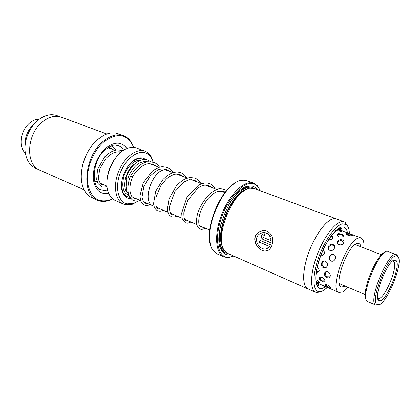 <?xml version="1.0" encoding="UTF-8"?>
<svg xmlns="http://www.w3.org/2000/svg" width="420" height="420" viewBox="0 0 420 420"><rect width="100%" height="100%" fill="white"/><g stroke="black" fill="none" stroke-linecap="round" stroke-linejoin="round"><path stroke-width="0.63" d="M167.937 170.714L167.239 170.436C154.76 165.118 140.27 201.642 153.158 205.9L154.046 206.278M145.877 162.215L143.698 161.632M126.966 178.978C125.365 185.75 125.958 190.958 128.746 194.597M172.998 172.662L167.234 170.452C154.754 165.097 140.249 201.653 153.148 205.916L153.584 206.078M131.182 198.76L128.919 198.529C126.284 197.857 124.289 196.025 122.929 193.037C117.931 183.12 126.367 162.335 136.868 158.702C139.288 157.742 141.519 157.6 143.556 158.282L146.024 159.658M134.689 198.02L133.828 198.314M131.407 162.314L135.97 159.437C138.264 158.524 140.375 158.387 142.312 159.028L143.63 159.626M145.976 161.69L146.286 162.104M130.042 197.321L128.462 197.101C125.969 196.455 124.084 194.717 122.798 191.888L121.532 186.643M126.084 186.512L126.74 178.915M153.064 162.131L151.751 158.713C150.255 155.809 148.176 153.872 145.52 152.896C137.34 149.782 125.06 159.464 119.978 173.696C114.77 187.892 118.361 202.083 126.971 203.879L133.613 203.406L138.374 200.954M138.437 200.944L132.431 204.246L125.438 204.755L123.58 204.136C115.395 200.739 112.833 185.614 118.613 171.423C124.283 157.185 136.652 147.992 144.931 151.148L145.068 151.195C147.803 152.25 149.945 154.282 151.494 157.29L153.19 162.167M106.89 183.876C106.906 172.321 110.938 162.393 118.981 154.093M136.684 148.071L136.416 147.966C133.423 146.921 130.137 147.168 126.562 148.712C113.053 153.919 102.517 179.87 108.575 193.022C110.087 196.681 112.313 199.164 115.253 200.482L123.58 204.136M153.699 165.223L153.589 164.488M39.244 119.201C36.068 119.18 32.97 120.346 29.941 122.703C23.447 128.462 20.517 135.671 21.163 144.328C21.693 148.129 23.105 151.127 25.394 153.321M159.6 167.26C157.742 164.624 155.799 162.992 153.773 162.372L148.019 161.763C147.289 161.69 145.42 162.314 142.411 163.643C139.409 165.097 133.97 170.132 130.746 175.87L132.562 176.788C135.65 171.528 139.429 167.648 143.913 165.144C148.087 163.464 147.541 163.958 149.137 163.69L153.106 164.283L156.109 166.147M150.559 161.674L147.987 160.162C144.947 158.902 141.304 159.574 137.067 162.178C132.531 165.055 128.762 170.462 125.769 178.39L127.706 178.988M397.63 256.41L397.058 256.084C389.513 251.654 368.923 302.274 377.349 304.542L377.386 304.558C384.82 308.978 404.88 261.198 397.63 256.41M378.719 304.668L375.9 305.104C367.059 302.778 388.537 249.984 396.417 254.672L397.016 255.014L398.092 256.93M366.151 299.129C360.927 292.582 376.913 253.197 385.219 252.147M396.454 254.683L388.154 251.522C379.953 246.818 358.68 299.161 367.794 301.613L367.946 301.675M395.945 260.405C402.034 264.196 385.455 303.954 379.176 300.578L379.045 300.515C372.068 298.415 389.387 256.168 395.572 260.185L395.945 260.405M377.706 297.875L378.168 298.174C383.954 301.361 399.184 264.841 393.519 261.408L392.637 261.098M34.965 123.044C27.573 129.575 24.255 137.755 25.006 147.583M95.314 183.503L97.587 182.569M111.562 149.042L111.326 148.344M363.925 247.963C364.282 242.34 363.326 239.012 361.048 237.977L358.439 238.072C346.49 240.807 328.876 290.278 338.94 292.441L322.849 285.416M322.135 277.326C319.552 276.764 318.759 277.536 319.767 279.631L322.387 281.657L324.502 281.93C325.647 280.702 324.86 279.169 322.135 277.326M325.348 261.319C321.452 259.728 319.62 266.222 323.526 267.708C327.227 269.409 329.112 262.868 325.348 261.319M333.007 244.555C329.165 242.897 325.941 248.782 329.842 250.352C333.627 251.858 336.845 245.9 333.007 244.555M341.896 234.008L338.541 233.62C336.431 234.397 336.488 235.468 338.714 236.833C341.901 237.421 343.539 236.912 343.623 235.31L341.896 234.008M338.468 229.435L361.048 237.977M316.187 281.941L319.809 283.064C319.804 282.23 318.659 281.18 316.375 279.909L315.919 279.731M328.65 287.548C329.983 288.131 330.74 288.283 330.907 288.005C330.844 287.207 329.684 286.188 327.411 284.954C325.385 284.288 324.655 284.445 325.211 285.421L328.65 287.548M316.281 272.47C319.793 272.207 320.14 270.354 317.32 266.899M327.038 277.568C330.745 279.363 331.632 273.567 327.883 271.908C323.962 270.354 323.122 276.113 327.038 277.568M320.654 255.969C324.502 255.071 325.374 252.987 323.264 249.716M331.018 260.993C334.787 262.615 337.512 255.985 333.669 254.525C329.758 252.877 327.075 259.45 331.018 260.993M328.582 239.873C333.044 239.479 334.11 238.004 331.774 235.457M339.061 244.603C342.914 246.02 346.3 241.322 342.4 240.041C338.578 238.355 335.165 242.986 339.061 244.603M336.919 230.8L341.476 231.231C341.586 230.984 340.956 230.606 339.596 230.097L338.966 229.871M352.139 235.678L352.391 235.515C352.475 235.221 351.829 234.817 350.443 234.297L346.222 233.436C345.55 233.809 346.07 234.392 347.781 235.184C349.734 235.783 351.188 235.951 352.139 235.678M361.022 246.845C360.659 245.086 359.966 243.999 358.932 243.584L356.785 243.673C347.23 246.062 333.338 285.191 341.334 286.944L344.069 286.671L345.098 286.062M322.507 285.306L316.323 282.581M338.94 292.441L342.473 292.058C344.169 291.197 346.001 289.606 347.965 287.28M60.317 116.855L57.01 115.631C51.23 113.636 45.203 114.902 38.939 119.432L38.483 119.784C29.232 126.877 23.425 141.535 25.337 152.948C26.67 160.561 30.109 165.669 35.648 168.263L38.871 169.691M81.349 173.749C82.168 162.356 86.252 152.292 93.602 143.551M123.459 135.681L118.162 133.749C113.762 132.185 108.953 132.71 103.73 135.324L97.639 139.508C84.992 149.982 77.858 173.035 82.871 186.711C84.798 192.224 87.88 195.951 92.127 197.894L97.267 200.203C81.102 194.691 84.184 156.765 102.984 141.535C110.25 135.482 117.075 133.529 123.459 135.681C127.454 137.209 130.489 140.212 132.557 144.69L133.597 147.368M133.497 147.357L132.636 145.21C126.189 133.555 116.487 132.531 103.541 142.139C92.736 151.478 85.696 170.021 87.717 183.734C90.93 198.088 98.522 203.432 110.492 199.763L112.607 198.823M112.686 198.891L110.072 200.088C105.467 201.852 101.199 201.889 97.267 200.203M84.147 189.803L39.979 170.242C25.037 164.976 26.492 133.549 42.95 121.464C49.366 116.603 55.545 115.195 61.493 117.233L106.801 133.99M344.264 221.881L336.368 218.957L333.506 218.768C326.319 219.912 315.026 235.064 308.627 252.824C302.169 270.58 302.153 286.508 307.986 288.876L315.688 292.288C309.986 289.979 310.165 274.008 316.691 256.127C323.153 238.245 334.399 222.936 341.46 221.718L344.264 221.881L345.24 222.385L347.912 226.595M321.09 291.711L316.738 292.604L315.688 292.288M222.112 244.367C217.229 230.123 230.333 197.836 243.763 191.027M307.96 288.939L228.039 253.544L224.768 250.856C213.266 238.602 233.405 188.99 250.189 188.223L254.41 188.575L336.389 218.894L333.527 218.699C326.33 219.849 315.01 235.027 308.6 252.819C302.127 270.606 302.117 286.566 307.96 288.939L308.716 289.202M230.916 254.814C227.393 255.423 224.527 254.289 222.322 251.417C210.368 238.544 231.284 187.01 248.829 186.113L249.816 185.997C252.95 185.834 255.47 187.058 257.36 189.667M242.256 188.969L248.414 186.827L251.328 187.115L253.843 188.391M260.222 190.727L257.906 186.737C255.959 184.464 253.481 183.398 250.467 183.55C240.266 183.881 225.624 202.072 219.996 222.374C214.226 242.686 219.061 258.541 229.268 257.297L233.704 256.053M233.751 256.069L228.569 257.654L223.902 256.946C215.854 253.565 214.048 235.988 220.678 217.192C227.22 198.387 240.613 183.109 250.094 182.742L253.816 183.251L257.654 185.997L260.269 190.743M210.299 243.442C205.532 226.721 219.576 192.124 234.649 183.451M253.816 183.251L246.913 180.737L243.149 180.201L241.626 180.385C222.537 181.813 200.471 236.177 213.166 250.509L217.198 253.942L223.902 256.946M349.409 233.578C349.23 228.968 348.133 225.934 346.117 224.474L342.51 223.86C335.564 225.094 324.408 240.702 318.339 258.332C312.197 275.966 312.706 290.855 318.822 291.716L322.056 291.281L327.532 287.48M271.703 235.609L269.929 236.497C267.125 232.391 263.639 231.572 259.46 234.035C251.113 239.883 262.453 254.047 268.658 247.296L269.414 246.424L259.492 242.267L259.97 240.371L272.129 245.443L270.007 248.84C262.537 257.36 247.784 239.594 258.531 232.276C263.939 229.199 268.328 230.312 271.703 235.609M264.317 235.672L263.461 235.798C262.889 236.492 262.957 237.095 263.676 237.61L271.036 240.65L270.685 238.392L272.433 237.51L272.675 243.516L263.093 239.537C260.899 237.988 260.684 236.171 262.437 234.087L265.015 233.72L264.317 235.672M337.113 219.235L336.389 218.894M227.509 253.281C225.278 253.003 223.414 251.869 221.917 249.874L219.597 244.792M272.444 237.557L270.853 238.361L271.036 240.65M262.61 234.061C260.852 236.135 261.067 237.951 263.256 239.505L272.69 243.416M260.111 240.429L259.66 242.23L269.577 246.383L268.826 247.259L265.991 248.792M262.531 232.701C265.666 232.223 268.133 233.384 269.934 236.177M262.374 230.643L258.704 232.244C249.931 237.935 258.279 253.097 266.711 250.745M317.037 286.015L319.205 284.03M341.035 230.255L341.171 228.307C341.612 229.22 341.114 229.561 339.675 229.336L341.24 230.48M129.087 195.505L129.045 195.494C123.023 192.938 121.354 186.386 124.037 175.838C127.029 166.52 134.747 159.411 140.548 160.361M127.607 192.88C121.464 187.514 125.9 169.323 134.778 163.947M122.803 191.945L122.509 191.966M123.664 150.276C122.309 148.066 120.54 146.538 118.361 145.693C115.432 145.409 114.293 143.147 105.572 149.478C91.781 160.041 91.198 188.034 100.595 189.472C102.742 190.386 105.079 190.523 107.588 189.877M108.743 193.431C100.081 194.696 94.92 189.835 93.261 178.847C92.967 166.934 97.062 156.765 105.546 148.339C114.466 141.393 121.606 141.456 126.966 148.533M223.052 247.664C213.859 234.916 231.257 192.045 246.734 189.31M228.596 205.013C235.132 194.303 241.658 188.543 248.168 187.74L251.302 188.108M325.159 287.007L323.006 288.141C315.814 291.102 313.336 279.19 318.486 262.091C323.531 245.012 334.677 228.375 341.512 227.147C344.531 226.601 346.49 228.322 347.387 232.302M316.402 282.901L317.594 283.742L319.51 284.009M225.488 251.706C219.287 247.936 217.786 238.623 220.988 223.76M209.769 230.108L199.248 225.608M196.765 224.548L184.648 219.366M182.096 218.274L170.478 213.302M167.869 212.189L156.718 207.422M132.269 196.985L140.611 200.55M143.346 201.721L153.148 205.916M107.005 186.16L100.228 183.262M97.361 182.038L94.5 180.815M145.068 151.195L136.547 148.019M151.751 158.713L151.494 157.29M133.613 203.406L132.431 204.246M120.656 152.539L118.739 151.798M114.917 150.328L107.961 147.656M122.798 191.888L122.929 193.037M135.97 159.437L136.868 158.702M149.667 163.674L159.259 167.359M163.044 168.814L167.512 170.531M224.973 192.644L220.442 190.906M216.793 189.499L205.433 185.131M201.763 183.719L190.864 179.529M187.162 178.106L176.731 174.095M226.695 190.554L224.511 189.347C218.426 188.344 217.943 188.202 210.284 193.347C204.656 198.97 200.445 205.601 197.647 213.239C196.586 218.059 196.229 221.524 196.581 223.634C197.174 226.438 198.282 228.239 199.915 229.031C200.87 229.168 201.495 230.087 205.249 228.175M215.197 188.885C213.607 186.134 211.701 184.38 209.491 183.624C209.16 183.535 205.249 181.508 198.235 185.372L186.869 197.536L181.713 212.951C181.934 217.198 182.249 219.497 182.663 219.849L185.393 222.773C187.331 222.973 186.359 223.944 190.874 222.028M200.75 183.33C198.103 179.356 197.988 179.744 194.98 178.091L189.835 177.508L185.236 178.873C182.39 180.343 179.403 182.742 176.274 186.055L169.024 198.912L167.391 209.365C167.879 212.226 168.499 214.121 169.25 215.05L171.281 216.699C173.323 217.319 175.203 217.109 176.909 216.059M186.711 177.933C183.845 173.544 182.542 173.639 180.894 172.715C178.836 172.116 177.172 171.901 175.907 172.069C174.074 172.473 172.557 172.106 166.798 175.98L162.997 179.461L155.689 191.2L153.536 203.71L154.203 206.74C154.859 208.551 155.999 209.911 157.626 210.819C159.81 211.428 161.716 211.239 163.328 210.247M173.045 172.646C171.402 170.011 169.433 168.284 167.134 167.465C161.117 166.257 159.794 166.273 152.366 171.119L143.315 182.684L139.934 195.804C140.38 199.516 140.794 201.558 141.183 201.925L144.328 205.086C147.084 205.643 146.359 205.973 150.108 204.614M225.32 192.213L223.776 191.399L218.516 191.21C216.605 192.034 215.549 191.252 208.173 198.45C205.417 201.721 202.828 206.167 200.393 211.785C198.644 217.786 198.292 222.453 199.337 225.787L200.791 227.057M202.298 227.288L202.839 227.147M211.633 187.514L208.772 185.64C207.349 185.483 204.719 183.53 197.662 188.291L187.745 200.377L183.839 212.609C183.813 216.395 184.154 218.762 184.858 219.718L186.26 220.831M187.787 221.104L188.412 220.972M197.164 181.954L194.271 180.085L189.263 179.713L183.944 181.976L174.935 191.452L169.481 206.456C169.428 213.953 171.685 214.62 171.728 214.594L172.142 214.783M173.623 215.087L174.384 214.977M183.094 176.542L180.196 174.678C175.607 173.98 175.46 173.234 168.945 176.983L166.299 179.104L160.713 185.871L156.072 196.964L156.051 206.005C157.133 208.068 157.941 209.039 158.471 208.929M159.742 209.234L160.745 209.144M169.423 171.286L166.451 169.402C164.325 168.782 162.367 168.688 160.561 169.124C158.781 169.034 155.342 171.323 150.234 175.991L143.813 186.685L141.997 197.227L143.283 201.626L145.168 203.228L147.472 203.485M130.746 175.87L130.746 175.87C126.845 184.128 127.638 193.567 129.245 195.862C131.245 199.054 132.725 200.603 133.681 200.503C135.676 201.348 137.881 201.316 140.291 200.413M132.562 176.788C130.494 181.834 129.633 186.575 129.985 191C130.589 194.135 131.234 195.988 131.927 196.544L134.521 198.671L137.272 199.122M127.685 179.056C129.817 171.607 135.922 164.64 139.414 163.086C143.54 161.438 146.066 161.059 146.984 161.941M153.242 165.044L152.712 164.147M95.823 181.377L94.731 181.75M110.98 146.05C112.182 146.249 113.92 147.583 116.204 150.05M107.048 186.585C101.813 187.772 102.454 186.638 101.43 186.606L98.254 183.808L96.684 179.603L97.487 169.454L104.764 156.776C111.227 150.707 115.642 149.935 118.004 149.851L123.081 150.665M108.486 147.32L110.15 147.803L113.264 149.693M102.239 184.837L100.328 183.388L98.863 180.442L98.411 177.839L99.745 168.882L106.05 158.298C109.673 155.059 112.471 153.132 114.439 152.528C117.548 151.72 119.789 151.578 121.17 152.103M104.764 185.204L102.27 184.847M397.058 256.084L396.417 254.672M378.168 298.174L379.176 300.578M377.722 297.985L378.047 298.127M355.136 244.571L381.491 254.746M339.302 283.594L365.29 294.661M392.726 261.03L393.151 261.198M393.173 261.203L395.572 260.185M367.868 301.644L375.974 305.141M377.386 304.558L375.942 305.125M319.284 278.045L319.767 279.631M338.531 233.62L337.15 234.392M346.484 233.384L345.928 233.698M342.269 239.988C340.673 239.505 339.218 239.783 337.906 240.828M324.387 273.898C324.592 275.489 325.395 276.675 326.792 277.452M325.022 284.765L325.211 285.421M351.535 235.783L349.639 234.055L346.395 234.439M343.224 236.439L341.229 234.491C339.628 233.982 338.273 234.365 337.16 235.636M340.61 231.441L338.762 229.782L337.538 229.561M344.054 242.734L342.101 240.881C340.111 240.314 338.594 240.928 337.549 242.728L337.433 243.023M333.816 254.588C332.005 254.42 330.703 255.155 329.91 256.798C329.354 258.442 329.721 259.838 331.012 260.988M325.605 271.908L325.463 272.265C324.949 274.281 325.605 275.782 327.437 276.769L330.104 276.806M325.868 284.524L327.941 287.128L330.53 287.201M333.076 237.956L331.139 236.15M316.412 271.577L318.964 271.661M316.144 281.699L316.932 282.177L319.494 282.245M334.682 246.372L333.26 245.333C331.28 244.755 329.768 245.359 328.718 247.144L328.387 249.071M323.468 261.209L322.345 262.689C321.72 264.773 322.361 266.327 324.266 267.361L325.915 267.619M320.166 277.116C320.05 278.828 320.759 280.067 322.282 280.838L325.075 280.822M323.762 285.763L325.306 287.07L327.191 287.317M349.146 233.483L347.66 232.397L345.739 232.239M110.492 199.763L110.072 200.088M132.636 145.21L132.557 144.69M229.268 257.297L228.569 257.654M316.512 283.269L317.594 283.742C318.854 284.86 318.974 285.453 317.945 285.521C317.147 285.421 316.475 283.574 315.935 279.972C315.646 274.297 316.932 267.089 319.793 258.353C324.881 243.863 333.858 229.556 340.94 228.249M318.822 291.716L316.738 292.604M339.502 229.273L338.572 228.921M346.117 224.474L345.24 222.385M257.906 186.737L257.654 185.997M221.917 249.874L222.322 251.417M247.464 186.937L248.829 186.113"/></g></svg>
